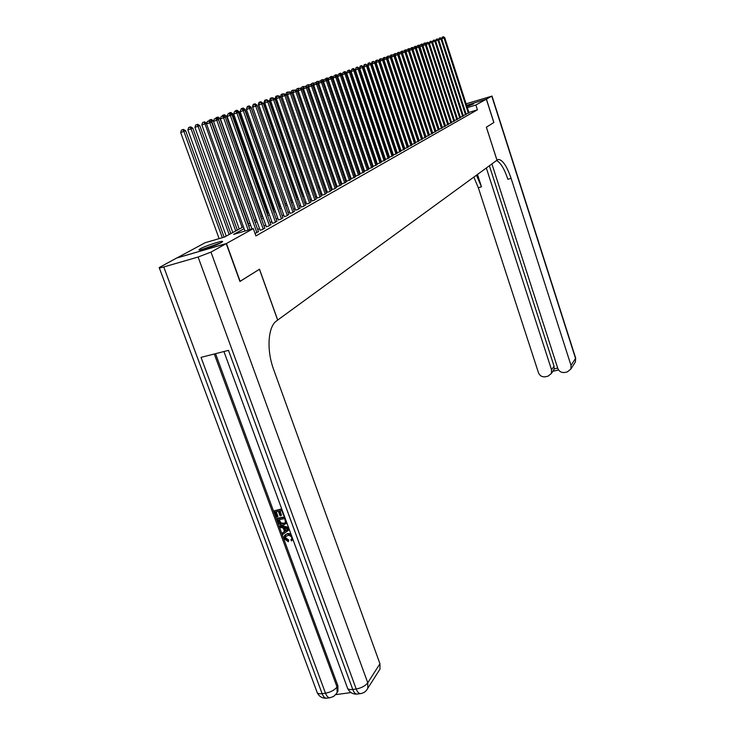 <?xml version="1.0" encoding="UTF-8"?>
<svg xmlns="http://www.w3.org/2000/svg" width="735" height="735" viewBox="0 0 735 735"><rect width="100%" height="100%" fill="white"/><g stroke="black" fill="none" stroke-linecap="round" stroke-linejoin="round"><path stroke-width="1.1" d="M466.725 105.656L473.606 103.874L467.001 106.52M221.217 242.633C215.906 245.683 197.008 251.646 199.121 249.606L200.49 248.678C205.947 245.591 224.451 239.757 222.494 241.742L221.217 242.633M176.786 258.022L205.184 242.715L224.506 237.047L243.423 226.766M466.109 114.054L469.003 112.731M463.261 115.652L466.192 114.311M463.39 116.038L438.721 39.901L435.625 40.958L460.386 117.278L463.344 115.919M457.446 118.932L460.459 117.554M454.478 120.604L457.537 119.208M451.465 122.295L454.57 120.88M448.414 124.013L451.556 122.58M445.309 125.758L448.506 124.298M442.167 127.523L445.41 126.043M438.979 129.323L442.268 127.817M435.745 131.142L439.08 129.617M432.465 132.989L435.846 131.446M429.139 134.854L432.566 133.292M425.758 136.756L429.24 135.176M422.322 138.685L425.859 137.077M418.84 140.651L422.432 139.016M415.312 142.636L418.95 140.973M411.719 144.657L415.422 142.967M408.072 146.706L411.83 144.997M404.369 148.792L408.182 147.055M400.612 150.905L404.489 149.141M396.79 153.055L400.731 151.263M392.903 155.232L396.909 153.413M388.962 157.455L393.032 155.609M384.956 159.706L389.091 157.832M381.437 161.645L385.085 160.092M377.331 163.951L381.015 162.389M372.526 166.689L376.871 164.723M368.915 168.701L372.663 167.093M364.606 171.136L368.382 169.509M359.47 174.039L364.036 171.962M355.758 176.115L359.608 174.461M351.22 178.678L355.106 176.997M346.598 181.279L350.531 179.579M341.904 183.934L345.873 182.206M337.117 186.626L341.132 184.889M332.248 189.373L334.296 188.987L336.299 187.609M327.296 192.166L329.344 191.78L331.393 190.383M322.252 195.005L324.31 194.628L326.386 193.204M317.116 197.899L319.174 197.531L321.296 196.07M311.879 200.857L313.946 200.49L316.105 199.001M306.55 203.861L308.627 203.494L310.822 201.978M301.12 206.921L303.197 206.563L305.438 205.019M295.58 210.035L297.666 209.686L299.954 208.115M289.939 213.214L292.034 212.874L294.358 211.267M284.188 216.457L286.283 216.118L288.653 214.482M278.326 219.765L280.43 219.425L282.846 217.762M272.345 223.137L274.449 222.806L276.92 221.106M266.254 226.573L268.358 226.251L270.875 224.515M260.025 230.083L262.138 229.761L264.701 227.988M255.073 233.555L258.408 231.543M244.094 228.64L233.611 234.382L253.299 228.603L255.909 235.907L477.41 109.809L468.912 112.437M392.968 153.725L392.49 153.992M389.054 155.921L388.539 156.206M385.076 158.154L384.534 158.457M381.033 160.423L380.454 160.744M376.917 162.72L376.311 163.06M372.746 165.063L372.103 165.43M368.492 167.451L367.812 167.828M364.174 169.868L363.457 170.272M359.783 172.33L359.029 172.753M355.317 174.838L354.527 175.279M350.779 177.383L349.943 177.852M346.148 179.974L345.275 180.47M341.444 182.62L340.525 183.134M336.658 185.303L335.693 185.845M331.788 188.031L330.778 188.601M326.827 190.815L325.77 191.412M321.774 193.645L320.671 194.27M316.638 196.53L315.471 197.182M311.401 199.47L310.179 200.15M306.063 202.465L304.795 203.172M300.624 205.506L299.301 206.25M295.084 208.621L293.697 209.392M289.434 211.781L287.991 212.599M283.682 215.015L282.176 215.86M277.812 218.304L276.241 219.186M271.821 221.658L270.186 222.576M265.721 225.085L264.012 226.04M259.492 228.576L257.709 229.577M360.214 173.607L359.461 174.03M373.159 166.312L372.516 166.67M385.48 159.366L384.938 159.67M389.458 157.125L388.944 157.409M393.363 154.92L392.894 155.186M491.908 163.933L557.791 368.428C559.133 371.515 561.457 372.856 564.765 372.461L567.374 371.873L570.893 369.007L571.021 365.46L575.523 358.423L491.779 96.166L486.423 99.142L493.892 122.488L486.368 127.201L496.979 160.23L277.646 320.092M277.72 320.074L259.501 269.221L239.904 281.413M240.134 281.349L226.453 243.506L176.767 257.967M493.819 122.534L486.34 99.188L475.867 105.004L467.368 107.65M486.423 99.142L466.615 105.325L486.34 99.188M477.41 109.809L475.867 105.004M253.299 228.603L226.453 243.506M391.103 148.167L390.625 148.433M387.17 150.326L386.665 150.601M383.174 152.512L382.632 152.806M379.113 154.736L378.534 155.048M374.988 156.996L374.372 157.327M370.789 159.293L370.146 159.642M366.526 161.626L365.837 162.003M362.18 163.997L361.464 164.392M357.77 166.413L357.017 166.827M353.287 168.875L352.488 169.307M348.721 171.374L347.885 171.834M344.072 173.91L343.19 174.397M339.349 176.501L338.422 177.006M334.535 179.129L333.571 179.662M329.647 181.811L328.628 182.372M324.659 184.54L323.593 185.119M319.587 187.315L318.466 187.93M314.415 190.144L313.248 190.788M309.159 193.029L307.937 193.691M303.794 195.96L302.517 196.658M298.327 198.955L296.995 199.681M292.76 201.996L291.372 202.759M287.091 205.102L285.639 205.901M281.303 208.271L279.787 209.098M275.404 211.496L273.824 212.36M269.396 214.795L267.742 215.695M263.259 218.148L261.541 219.094M257.002 221.575L255.201 222.558M250.607 225.075L248.742 226.095M248.081 224.23L249.946 223.21M254.549 220.711L256.34 219.737M260.888 217.266L262.606 216.329M267.099 213.885L268.753 212.985M273.19 210.568L274.771 209.714M279.162 207.325L280.678 206.498M285.015 204.137L286.475 203.347M290.757 201.013L292.153 200.26M296.389 197.954L297.73 197.228M301.92 194.95L303.197 194.251M307.34 192L308.562 191.33M312.669 189.097L313.836 188.463M317.897 186.258L319.008 185.652M323.023 183.465L324.089 182.886M328.058 180.727L329.078 180.176M333.01 178.035L333.984 177.512M337.87 175.399L338.798 174.893M342.648 172.798L343.53 172.321M347.343 170.244L348.179 169.785M351.955 167.736L352.745 167.304M356.484 165.274L357.238 164.861M360.94 162.848L361.657 162.453M365.323 160.469L366.002 160.092M369.631 158.126L370.275 157.768M373.867 155.82L374.473 155.489M378.038 153.551L378.608 153.238M382.136 151.318L382.678 151.024M386.169 149.131L386.674 148.847M390.138 146.972L390.616 146.706M248.219 230.092L209.815 122.8L211.57 122.157L249.992 229.577M244.957 231.047L206.544 123.884L209.815 122.8L208.666 120.999L209.374 120.742L207.362 121.431L208.666 120.999M207.362 121.431L206.544 123.884M211.57 122.157L209.374 120.742M224.138 237.157L185.679 130.784L180.663 132.511L219.103 238.627M182.758 129.645L181.481 130.077L182.758 129.645L183.879 131.436L222.31 237.69M183.484 129.388L185.679 130.784M180.663 132.511L181.481 130.077M220.904 242.798L201.151 249.753M202.171 249.532L219.976 243.257M214.023 245.756L208.391 247.741M470.032 105.445L466.964 106.41M466.982 106.465L468.967 105.831M292.897 539.361L291.556 540.942L290.867 539.775L291.74 538.957L291.62 536.973L288.965 535.163L285.318 536.513L285.823 535.962L285.768 537.946L288.69 539.959L288.359 541.768L284.362 538.792L284.344 535.778L287.651 533.472L290.885 533.886M284.978 535.016L287.651 533.472M290.867 539.775L291.74 538.976M289.342 529.669L282.837 534.336L282.359 533.059L284.509 531.607L283.168 527.95L280.301 527.464L279.824 526.177L280.338 525.635L288.432 527.206M282.359 533.059L284.445 531.442M284.096 515.391L283.627 515.483L281.845 510.623L279.328 511.119L280.99 515.648L280.053 515.832L278.39 511.303L275.561 511.863L277.435 516.935L276.489 517.118L274.173 510.834L281.716 508.905M279.989 510.99L281.505 515.106L280.99 515.648M276.231 511.735L277.949 516.393L277.435 516.935M215.53 353.673L337.889 685.764L337.916 691.332L336.85 692.995M335.684 694.649L351.008 692.572M286.769 522.668L283.811 525.02C281.211 525.525 279.355 524.468 278.234 521.85L277.104 518.772L277.61 518.23L284.629 516.852M286.889 523.008L286.365 523.596M226.242 243.625L176.538 258.086L159.183 267.568C158.852 268.119 160.377 267.917 163.758 266.961L198.101 257.029L210.982 252.105L226.242 243.625L239.922 281.477L259.437 269.267L277.665 320.12L276.59 320.901C267.953 326.551 266.364 350.035 273.668 369.586L379.949 663.76L379.986 669.098L378.773 671.009M210.982 252.105L367.757 682.797C365.286 685.939 361.436 688.006 356.209 689.007L352.763 689.476L228.475 350.375L201.032 357.375L325.495 693.197L322.123 693.656C318.742 694.024 316.978 693.335 316.84 691.598L159.293 267.862M274.173 510.834L281.863 509.309M277.104 518.772L284.785 517.265M278.482 519.801L280.458 523.485L283.388 523.807L285.538 522.567L284.767 518.57L278.482 519.801M279.153 519.673L280.972 522.943L283.894 523.256L285.483 522.649M279.135 521.574L279.649 521.023M280.458 523.485L280.972 522.943M283.388 523.807L283.894 523.256M279.824 526.177L288.69 527.905M286.825 528.584L284.243 528.134L285.318 531.065L288.552 528.878L286.825 528.584M284.996 528.272L285.823 530.514L288.267 528.86M285.318 531.065L285.823 530.514M285.318 536.513L285.263 538.507L285.768 537.946M285.263 538.507L288.184 540.519L288.69 539.959M287.146 534.033L291.336 535.108M288.184 540.519L288.359 541.768M493.892 122.488L486.386 127.183L497.007 160.212L498.532 159.458C502.749 159.973 506.939 166.266 511.101 178.348L571.021 365.46M486.331 167.993L551.553 369.824L551.379 373.481L547.97 376.201L545.388 376.77C542.118 377.165 539.812 375.833 538.479 372.764L478.32 187.71L473.818 177.117M476.427 175.215L481.48 186.809L477.474 174.452M491.779 96.166L466.128 103.819M489.391 165.77L554.034 366.149L554.162 368.887L557.69 368.097M496.529 160.561C500.535 162.499 504.32 168.738 507.876 179.267L511.101 178.348M553.179 370.808L554.162 368.887M256.919 232.719L216.788 120.274L218.506 119.649L258.509 231.819M252.004 228.98L213.545 121.349L216.788 120.274L215.649 118.491L216.338 118.243L214.354 118.923L215.649 118.491M214.354 118.923L213.545 121.349M218.506 119.649L216.338 118.243M263.24 229.145L223.615 117.802L225.305 117.187L264.802 228.263M260.126 230.349L220.399 118.868L223.615 117.802L222.484 116.038L223.155 115.799L221.198 116.47L222.484 116.038M221.198 116.47L220.399 118.868M225.305 117.187L223.155 115.799M269.433 225.645L230.303 115.377L231.957 114.779L270.967 224.772M266.346 226.839L227.115 116.442L230.303 115.377L229.182 113.64L229.844 113.401L227.905 114.063L229.182 113.64M227.905 114.063L227.115 116.442M231.957 114.779L229.844 113.401M275.506 222.209L236.863 112.997L238.48 112.418L277.003 221.364M272.437 223.394L233.702 114.054L236.863 112.997L235.742 111.279L236.394 111.049L234.474 111.702L235.742 111.279M234.474 111.702L233.702 114.054M238.48 112.418L236.394 111.049M230.818 233.62L192.827 128.202L187.866 129.911L226.224 236.11M189.942 127.072L188.674 127.504L189.942 127.072L191.054 128.846L229.164 234.511M190.659 126.824L192.827 128.202M187.866 129.911L188.674 127.504M237.341 230.073L199.819 125.676L194.922 127.357L232.802 232.536M196.98 124.555L195.721 124.978L196.98 124.555L198.082 126.31L235.724 230.946M197.678 124.307L199.819 125.676M194.922 127.357L195.721 124.978M206.728 123.342L201.84 124.867L239.242 229.035M203.88 122.083L202.63 122.506L203.88 122.083L204.973 123.82L242.146 227.455M204.56 121.845L206.682 123.204M201.84 124.867L202.63 122.506M213.573 121.266L213.398 120.779L211.735 121.376L248.439 224.028M211.312 119.428L209.392 120.081L211.312 119.428L213.398 120.779M210.642 119.667L211.735 121.376L210.826 121.679M209.153 120.816L209.392 120.081M281.459 218.846L243.285 110.673L244.874 110.103L282.929 218.01M278.418 220.022L240.152 111.72L243.285 110.673L242.173 108.973L242.807 108.743L240.915 109.396L242.173 108.973M240.915 109.396L240.152 111.72M244.874 110.103L242.807 108.743M256.138 219.848L219.985 118.399L218.35 118.987L254.613 220.675M217.918 117.067L216.035 117.71L217.918 117.067L219.985 118.399M217.266 117.297L218.35 118.987L217.78 119.18M215.796 118.427L216.035 117.71M287.302 215.548L249.588 108.394L251.14 107.834L288.745 214.73M284.28 216.706L246.473 109.432L249.588 108.394L248.476 106.713L249.101 106.492L247.236 107.126L248.476 106.713M247.236 107.126L246.473 109.432M251.14 107.834L249.101 106.492M262.165 216.568L226.444 116.066L224.956 116.966M224.405 114.743L222.54 115.386L224.405 114.743L226.444 116.066M223.762 114.972L224.598 116.727M222.301 116.084L222.54 115.386M293.026 212.305L255.762 106.162L257.287 105.601L294.441 211.505M290.031 213.462L252.675 107.191L255.762 106.162L254.659 104.489L255.275 104.278L253.428 104.903L254.659 104.489M253.428 104.903L252.675 107.191M257.287 105.601L255.275 104.278M268.073 213.352L232.784 113.778L231.268 114.329M230.762 112.464L228.916 113.098L230.762 112.464L232.784 113.778M231.139 114.247L230.128 112.694M228.686 113.787L228.916 113.098M298.64 209.135L261.816 103.966L263.314 103.424L300.036 208.354M295.663 210.274L258.757 104.986L261.816 103.966L260.723 102.321L261.32 102.101L259.492 102.725L260.723 102.321M259.492 102.725L258.757 104.986M263.314 103.424L261.32 102.101M273.87 210.201L238.994 111.536L237.8 111.968M237.001 110.232L235.172 110.856L237.001 110.232L238.994 111.536M237.056 111.481L236.385 110.452M234.952 111.536L235.172 110.856M304.152 206.02L267.76 101.816L269.231 101.283L305.521 205.249M301.203 207.151L264.719 102.826L267.76 101.816L266.667 100.18L267.255 99.969L265.454 100.594L266.667 100.18M265.454 100.594L264.719 102.826M269.231 101.283L267.255 99.969M279.566 207.105L245.086 109.34L244.204 109.662M243.12 108.045L241.31 108.661L243.12 108.045L245.086 109.34M242.844 108.771L242.513 108.266M241.089 109.331L241.31 108.661M309.564 202.961L273.585 99.703L275.028 99.179L310.896 202.208M306.624 204.082L270.572 100.713L273.585 99.703L272.501 98.095L273.08 97.884L271.298 98.499L272.501 98.095M271.298 98.499L270.572 100.713M275.028 99.179L273.08 97.884M285.152 204.064L251.067 107.181L250.479 107.393M249.119 105.895L247.337 106.501L249.119 105.895L251.067 107.181M248.834 106.575L248.531 106.106M246.611 108.706L247.337 106.501M314.874 199.966L279.309 97.636L280.724 97.121L316.179 199.222M311.952 201.078L276.305 98.628L279.309 97.636L278.225 96.037L278.795 95.835L277.031 96.441L278.225 96.037M277.031 96.441L276.305 98.628M280.724 97.121L278.795 95.835M252.923 106.437L252.711 107.071M257.085 105.472L256.625 105.169M255.017 103.782L253.253 104.388L255.017 103.782L256.938 105.059M254.733 104.453L254.429 103.993M252.528 106.566L253.253 104.388M320.083 197.017L284.923 95.596L286.31 95.1L321.37 196.291M317.189 198.119L281.946 96.588L284.923 95.596L283.848 94.025L284.399 93.823L282.653 94.42L283.848 94.025M282.369 93.997L281.229 94.374L282.653 94.42L281.946 96.588M286.31 95.1L284.399 93.823M258.996 104.251L258.343 104.471L291.96 200.361M260.796 101.715L259.051 102.312L260.796 101.715L262.707 102.973M258.343 104.471L259.051 102.312M325.201 194.132L290.426 93.602L291.786 93.115L326.459 193.415M322.325 195.225L287.477 94.594L290.426 93.602L289.36 92.04L289.902 91.847L288.175 92.435L289.36 92.04M288.175 92.435L287.477 94.594M291.786 93.115L289.902 91.847M264.949 102.11L264.049 102.413L297.289 197.467M266.474 99.684L264.747 100.272L267.025 100.052M264.049 102.413L264.747 100.272M330.217 191.293L295.837 91.645L297.17 91.158L331.467 190.585M327.369 192.377L292.907 92.628L295.837 91.645L294.772 90.102L295.314 89.909L293.605 90.488L294.772 90.102M293.605 90.488L292.907 92.628M297.17 91.158L295.314 89.909M270.802 100.006L269.644 100.392L302.526 194.619M272.051 97.691L270.342 98.269L272.593 98.049M269.644 100.392L270.342 98.269M335.151 188.5L301.148 89.725L302.462 89.247L336.373 187.811M332.321 189.575L298.235 90.699L301.148 89.725L300.091 88.191L300.615 88.007L298.925 88.577L300.091 88.191M298.925 88.577L298.235 90.699M302.462 89.247L300.615 88.007M276.535 97.939L275.147 98.407L307.662 191.826M277.527 95.734L275.836 96.303L278.05 96.083M275.147 98.407L275.836 96.303M340.002 185.762L306.366 87.832L307.653 87.364L341.196 185.091M337.19 186.828L303.472 88.797L306.366 87.832L305.31 86.317L305.824 86.133L304.152 86.702L305.31 86.317M304.152 86.702L303.472 88.797M307.653 87.364L305.824 86.133M282.166 95.918L280.55 96.46L312.715 189.079M282.901 93.804L283.416 94.153M280.55 96.46L281.229 94.374M344.761 183.07L311.484 85.977L312.752 85.517L345.937 182.409M341.968 184.127L308.617 86.941L311.484 85.977L310.436 84.479L310.942 84.295L309.288 84.865L310.436 84.479M309.288 84.865L308.617 86.941M312.752 85.517L310.942 84.295M287.688 93.933L285.97 94.87M288.184 91.912L286.531 92.481L288.69 92.252M288.083 92.72L287.661 92.105M285.86 94.539L286.531 92.481M349.437 180.433L316.519 84.157L317.759 83.707L350.595 179.772M346.663 181.481L313.67 85.113L316.519 84.157L315.471 82.669L315.976 82.495L314.341 83.055L315.471 82.669M314.341 83.055L313.67 85.113M317.759 83.707L315.976 82.495M293.375 90.056L291.74 90.616L293.881 90.396M293.118 91.976L291.106 92.647M293.421 91.048L292.861 90.24M291.078 92.638L291.74 90.616M354.04 177.833L321.461 82.366L322.683 81.925L355.17 177.19M351.284 178.871L318.632 83.312L321.461 82.366L320.423 80.896L320.919 80.721L319.293 81.273L320.423 80.896M319.293 81.273L318.632 83.312M322.683 81.925L320.919 80.721M298.474 88.228L296.857 88.788L298.97 88.567M298.447 90.056L296.499 90.708M298.658 89.404L297.969 88.411M296.279 90.561L296.857 88.788M358.561 175.279L326.322 80.611L327.516 80.17L359.672 174.645M355.823 176.308L323.51 81.548L326.322 80.611L325.293 79.15L325.77 78.976L324.163 79.527L325.293 79.15M324.163 79.527L323.51 81.548M327.516 80.17L325.77 78.976M303.491 86.436L301.883 86.987L304.106 86.849M303.674 88.172L301.8 88.806M303.803 87.787L302.995 86.611M301.387 88.522L301.883 86.987M362.998 172.771L331.09 78.875L332.275 78.452L364.101 172.146M360.279 173.791L328.306 79.812L331.09 78.875L330.07 77.432L330.539 77.267L328.958 77.809L330.07 77.432M328.958 77.809L328.306 79.812M332.275 78.452L330.539 77.267M308.415 84.672L306.826 85.214L308.415 84.672L309.187 85.196M308.81 86.326L307.01 86.932M308.856 86.188L307.928 84.847M306.403 86.519L306.826 85.214M367.362 170.299L335.785 77.175L336.952 76.762L368.446 169.693M364.67 171.31L333.019 78.103L335.785 77.175L334.765 75.751L335.233 75.576L333.662 76.118L334.765 75.751M333.662 76.118L333.019 78.103M336.952 76.762L335.233 75.576M313.266 82.936L311.686 83.478L313.266 82.936L314.176 83.56M312.779 83.11L313.781 84.534L312.118 85.095M311.337 84.562L311.686 83.478M371.662 167.874L340.397 75.512L341.545 75.099L372.728 167.268M368.979 168.875L337.65 76.431L340.397 75.512L339.386 74.088L339.846 73.923L338.293 74.456L339.386 74.088M338.293 74.456L337.65 76.431M341.545 75.099L339.846 73.923M318.825 82.715L318.668 83.193M318.025 81.236L316.473 81.769L318.025 81.236L319.073 81.953M317.557 81.401L318.54 82.816L317.143 83.285M316.188 82.632L316.473 81.769M375.888 165.485L344.935 73.868L346.066 73.454L376.926 164.897M373.224 166.487L342.207 74.777L344.935 73.868L343.934 72.462L344.384 72.296L342.841 72.829L343.934 72.462M342.841 72.829L342.207 74.777M346.066 73.454L344.384 72.296M323.703 80.951L323.235 81.126L352.635 167.369M322.711 79.555L321.167 80.087L322.711 79.555L323.896 80.363M322.242 79.72L323.235 81.126L322.077 81.511M320.956 80.749L321.167 80.087M380.041 163.133L349.401 72.251L350.503 71.846L381.07 162.554M377.395 164.125L346.69 73.16L349.401 72.251L348.399 70.854L348.84 70.698L347.315 71.221L348.399 70.854M347.315 71.221L346.69 73.16M350.503 71.846L348.84 70.698M384.129 160.827L353.792 70.661L354.876 70.266L385.14 160.258M381.493 161.81L351.1 71.561L353.792 70.661L353.223 69.127L351.716 69.641L352.791 69.283M351.716 69.641L351.1 71.561M354.876 70.266L353.223 69.127M388.144 158.558L358.101 69.099L359.176 68.713L389.146 157.997M385.535 159.532L355.428 69.99L358.101 69.099L357.541 67.574L356.043 68.089L357.118 67.73M356.043 68.089L355.428 69.99M359.176 68.713L357.541 67.574M328.499 79.224L327.838 79.463L356.953 165.017M327.314 77.91L325.789 78.434L327.314 77.91L328.628 78.81M326.864 78.075L327.838 79.463L326.928 79.766M325.596 79.04L325.789 78.434M333.203 77.524L332.376 77.818L361.207 162.701M331.852 76.284L330.337 76.807L331.852 76.284L333.286 77.276M331.402 76.449L332.376 77.818L331.687 78.048M330.144 77.395L330.337 76.807M337.843 75.852L336.832 76.21L365.387 160.432M336.308 74.694L334.811 75.2L336.308 74.694L337.87 75.76M335.867 74.851L336.832 76.21L336.373 76.367M334.618 75.788L334.811 75.2M392.104 156.316L362.355 67.556L363.402 67.179L393.087 155.765M389.513 157.29L359.7 68.447L362.355 67.556L361.785 66.049L360.306 66.563L361.363 66.205M360.306 66.563L359.7 68.447M363.402 67.179L361.785 66.049M342.345 74.345L341.334 74.952M340.691 73.123L339.212 73.629L340.691 73.123L342.308 74.235M340.259 73.279L340.985 74.713M339.028 74.198L339.212 73.629M396 154.12L366.535 66.049L367.564 65.672L396.964 153.578M393.418 155.076L363.889 66.931L366.535 66.049L365.966 64.551L364.496 65.057L365.552 64.698M364.496 65.057L363.889 66.931M367.564 65.672L365.966 64.551M346.727 73.031L345.56 73.114M345.009 71.571L343.539 72.076L345.009 71.571L346.617 72.682M344.586 71.727L345.514 73.077M343.364 72.636L343.539 72.076M399.831 151.952L370.642 64.561L371.662 64.184L400.777 151.419M397.267 152.908L368.024 65.433L370.642 64.561L370.072 63.081L368.621 63.578L369.668 63.228M368.621 63.578L368.024 65.433M371.662 64.184L370.072 63.081M378.516 153.293L350.852 71.157L349.961 71.47M349.263 70.055L347.802 70.551L349.263 70.055L350.852 71.157M349.548 71.185L348.84 70.202M347.627 71.111L347.802 70.551M403.607 149.821L374.694 63.091L375.695 62.732L404.535 149.297M401.062 150.767L372.085 63.963L374.694 63.091L374.124 61.63L372.682 62.117L373.72 61.768M372.682 62.117L372.085 63.963M375.695 62.732L374.124 61.63M382.43 151.162L355.014 69.65L354.334 69.889M353.443 68.557L352.001 69.053L353.443 68.557L355.014 69.65M353.434 69.265L353.03 68.704M351.826 69.605L352.001 69.053M407.319 147.726L378.672 61.648L379.655 61.29L408.237 147.202M404.792 148.663L376.09 62.512L378.672 61.648L378.102 60.196L376.669 60.683L377.707 60.344M376.669 60.683L376.09 62.512M379.655 61.29L378.102 60.196M386.27 149.067L359.121 68.171L358.643 68.337M357.559 67.087L356.135 67.574L357.559 67.087L359.121 68.171M355.547 69.393L356.135 67.574M410.975 145.659L382.595 60.224L383.569 59.875L411.876 145.144M408.458 146.587L380.023 61.088L382.595 60.224L382.025 58.791L380.611 59.278L381.63 58.929M380.611 59.278L380.023 61.088M383.569 59.875L382.025 58.791M359.893 67.822L359.746 68.3M361.611 65.635L360.196 66.113L361.611 65.635L363.154 66.71M359.617 67.923L360.196 66.113M414.577 143.619L386.454 58.828L387.409 58.488L415.468 143.114M412.078 144.547L383.9 59.682L386.454 58.828L385.884 57.403L384.478 57.89L385.498 57.541M384.478 57.89L383.9 59.682M387.409 58.488L385.884 57.403M364.091 66.315L363.623 66.472L390.524 146.761M365.607 64.202L364.202 64.68L365.607 64.202L367.132 65.268M363.623 66.472L364.202 64.68M418.123 141.616L390.257 57.449L391.195 57.109L418.996 141.12M415.642 142.535L387.722 58.304L390.257 57.449L389.688 56.044L388.291 56.522L389.302 56.182M388.291 56.522L387.722 58.304M391.195 57.109L389.688 56.044M368.217 64.836L367.573 65.047L394.226 144.749M369.54 62.797L368.143 63.274L369.981 63.109M367.573 65.047L368.143 63.274M421.614 139.641L393.997 56.099L394.925 55.759L422.478 139.154M419.152 140.56L391.479 56.944L393.997 56.099L393.427 54.702L392.049 55.171L393.05 54.831M392.049 55.171L391.479 56.944M394.925 55.759L393.427 54.702M372.277 63.375L371.46 63.642L371.644 64.175M373.408 61.409L372.029 61.887L373.849 61.722M371.46 63.642L372.029 61.887M425.06 137.702L397.69 54.767L398.6 54.436L425.905 137.215M422.607 138.603L395.182 55.603L397.69 54.767L397.111 53.379L395.742 53.848L396.744 53.508M395.742 53.848L395.182 55.603M398.6 54.436L397.111 53.379M376.274 61.933L375.374 62.503M377.22 60.049L375.851 60.518L377.652 60.353M375.291 62.264L375.851 60.518M428.45 135.782L401.319 53.444L402.22 53.122L429.286 135.314M426.006 136.682L398.829 54.28L401.319 53.444L400.74 52.075L399.39 52.534L400.382 52.203M398.949 52.268L397.653 52.709L399.381 52.571L398.829 54.28M402.22 53.122L400.74 52.075M380.978 58.699L379.618 59.168L381.401 59.002M380.206 60.518L379.095 60.895M379.076 60.876L379.618 59.168M431.785 133.899L404.902 52.148L405.784 51.827L432.612 133.43M429.359 134.79L402.422 52.984L404.902 52.148L404.323 50.788L402.982 51.248L403.965 50.917M402.982 51.248L402.422 52.984M405.784 51.827L404.323 50.788L405.784 49.824L404.507 50.256M384.681 57.376L383.339 57.835L385.094 57.67M384.083 59.122L383.008 59.48M382.843 59.37L383.339 57.835M435.074 132.034L408.421 50.871L409.294 50.559L435.892 131.574M432.667 132.925L405.968 51.698L408.421 50.871L407.842 49.521L406.51 49.98L407.493 49.649M406.51 49.98L405.968 51.698M409.294 50.559L407.842 49.521M388.328 56.071L386.996 56.531L388.732 56.356M387.896 57.753L386.867 58.102M386.564 57.881L386.996 56.531M438.317 130.205L411.894 49.622L412.758 49.309L439.126 129.746M435.928 131.087L409.459 50.439L411.894 49.622L411.324 48.28L410.001 48.73L410.975 48.4M410.001 48.73L409.459 50.439M412.758 49.309L411.324 48.28M391.92 54.785L390.597 55.235L392.325 55.07M391.654 56.402L390.662 56.733M391.957 55.447L391.562 54.914M390.221 56.42L390.597 55.235M441.514 128.395L415.321 48.381L416.166 48.069L442.305 127.945M439.135 129.268L412.895 49.19L415.321 48.381L414.742 47.049L413.428 47.499L414.402 47.169M413.428 47.499L412.895 49.19M416.166 48.069L414.742 47.049M395.458 53.517L394.153 53.967L395.862 53.802M395.356 55.07L394.401 55.391M395.605 54.298L395.108 53.646M393.831 54.978L394.153 53.967M444.666 126.613L418.693 47.159L419.529 46.856L445.447 126.172M442.305 127.486L416.286 47.968L418.693 47.159L418.114 45.836L416.818 46.287L417.783 45.956M416.818 46.287L416.286 47.968M419.529 46.856L418.114 45.836M399.004 53.756L398.085 54.059M399.188 53.168L398.609 52.396M397.378 53.563L397.653 52.709M447.771 124.858L422.019 45.956L422.846 45.653L448.543 124.426M445.428 125.722L419.621 46.755L422.019 45.956L421.44 44.642L420.154 45.083L421.109 44.761M420.154 45.083L419.621 46.755M422.846 45.653L421.44 44.642M402.394 51.037L401.108 51.478L402.927 51.413M402.587 52.461L401.705 52.755M402.725 52.047L402.054 51.156M400.887 52.176L401.108 51.478M450.84 123.131L425.299 44.761L426.107 44.467L451.593 122.699M448.497 123.985L422.919 45.561L425.299 44.761L424.72 43.466L423.443 43.907L424.389 43.585M423.443 43.907L422.919 45.561M426.107 44.467L424.72 43.466M406.133 51.184L405.279 51.468M406.207 50.945L405.454 49.943M405.784 49.824L406.418 50.274M453.853 121.422L428.533 43.595L429.332 43.301L454.607 120.999M451.538 122.276L426.162 44.385L428.533 43.595L427.954 42.308L426.686 42.74L427.632 42.428M426.686 42.74L426.162 44.385M429.332 43.301L427.954 42.308M409.129 48.629L407.861 49.061L409.129 48.629L409.864 49.144M409.615 49.934L408.798 50.21M409.643 49.851L408.798 48.749M407.704 49.576L407.861 49.061M456.839 119.741L431.711 42.437L432.502 42.152L457.574 119.327M454.524 120.586L429.359 43.227L431.711 42.437L431.133 41.169L429.883 41.601L430.82 41.279M429.883 41.601L429.359 43.227M432.502 42.152L431.133 41.169M412.436 47.444L411.177 47.876L412.436 47.444L413.263 48.041M412.105 47.564L412.987 48.721L412.271 48.96M411.012 48.381L411.177 47.876M459.77 118.078L434.854 41.307L435.635 41.022L460.496 117.674M457.473 118.923L432.52 42.088L434.854 41.307L434.275 40.039L433.034 40.462L433.962 40.149M433.034 40.462L432.52 42.088M435.635 41.022L434.275 40.039M415.688 46.277L414.439 46.709L415.688 46.277L416.607 46.939M415.358 46.397L416.24 47.545L415.688 47.729M414.283 47.205L414.439 46.709M462.664 116.442L437.959 40.177L437.38 38.927L436.14 39.35L437.068 39.038M436.14 39.35L435.625 40.958M466.229 114.43L441.772 38.799L438.712 39.901L437.38 38.927M419.777 46.268L442.929 118.261M418.895 45.129L417.655 45.552L418.895 45.129L419.906 45.864M418.573 45.248L419.06 46.516M417.498 46.048L417.655 45.552M465.521 114.825L441.009 39.074L440.43 37.834L439.208 38.248L440.127 37.944M439.208 38.248L438.703 39.846M441.772 38.799L440.43 37.834M423.066 45.074L422.717 45.561M422.055 43.999L420.833 44.422L422.055 43.999L423.158 44.789M421.743 44.109L422.377 45.322M420.677 44.899L420.833 44.422M468.342 113.236L444.023 37.981L444.776 37.715L469.04 112.841M442.231 37.163L441.726 38.753L444.023 37.981L443.444 36.75L442.231 37.163L443.15 36.86M444.776 37.715L443.444 36.75M426.318 43.907L425.767 44.229M425.179 42.878L423.957 43.301L425.179 42.878L426.364 43.742M424.867 42.997L425.657 44.146M423.81 43.778L423.957 43.301M163.758 266.961L322.123 693.656C323.418 696.89 324.971 698.397 326.79 698.158L329.813 697.745M366.783 689.954L367.812 688.236C366.306 691.222 363.954 693.004 360.775 693.583C359.02 693.812 357.495 692.287 356.209 689.007L198.101 257.029M379.986 669.098L367.812 688.236L367.757 682.797L379.949 663.76M214.271 353.994L337.043 687.023L337.889 685.764M360.435 693.62L357.339 694.042C355.584 694.272 354.05 692.747 352.763 689.476C349.254 689.853 347.407 689.145 347.232 687.344L223.927 351.532M337.043 687.023C334.48 690.156 330.64 692.205 325.495 693.197C326.79 696.44 328.343 697.938 330.153 697.699L333.672 696.385L336.409 693.711L337.062 692.6L337.043 687.023M336.014 694.244L337.916 691.332M287.155 529.825L287.661 529.264M481.48 186.809L478.32 187.71M551.553 369.824L554.034 366.149M575.597 357.871L575.395 361.923L574.559 363.246M347.673 688.539C349.649 692.443 352.745 694.299 356.98 694.088M317.281 692.783C319.22 696.605 322.27 698.406 326.413 698.204M497.834 159.66L498.532 159.458M551.379 373.481L553.896 369.733M570.893 369.007L575.395 361.923L575.652 358.037L491.991 96.019M552.867 371.267L558.572 369.99"/></g></svg>
